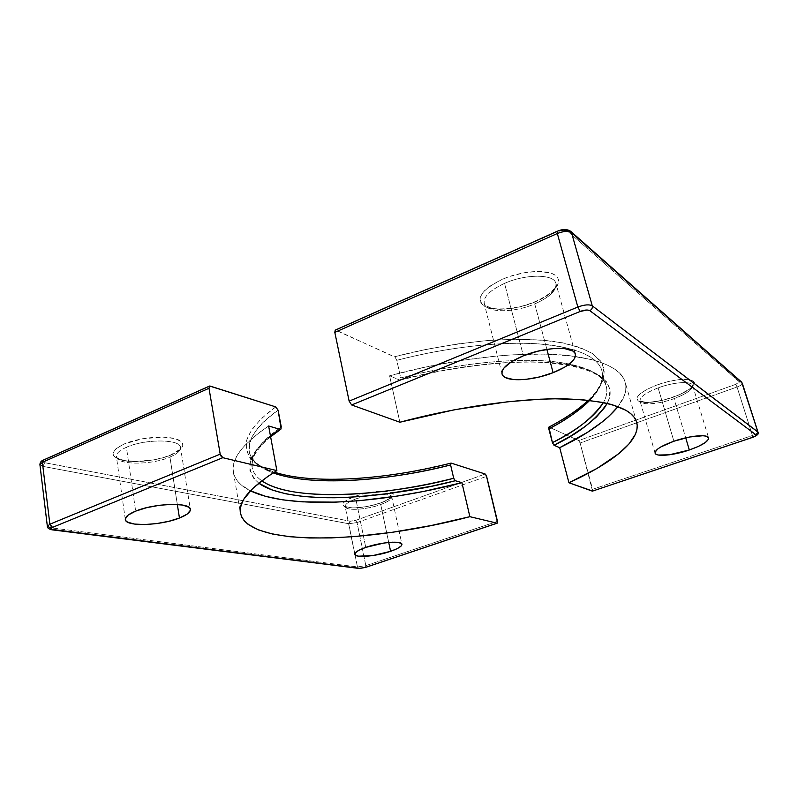 <?xml version="1.0" encoding="UTF-8"?>
<svg xmlns="http://www.w3.org/2000/svg" width="798" height="798" viewBox="0 0 798 798"><rect width="100%" height="100%" fill="white"/><g stroke="black" fill="none" stroke-linecap="round" stroke-linejoin="round"><path stroke-width="0.6" stroke-dasharray="3.99 2.99" d="M381.384 502.76C367.898 507.179 356.367 508.755 346.781 507.498C339.619 505.254 342.103 501.613 354.222 496.565L344.576 501.533L342.571 504.545L344.467 506.78L353.644 508.027L367.429 506.511L381.384 502.76L391.05 497.962L393.414 494.94L393.165 493.653L389.783 491.807L378.611 491.329L363.669 493.733L354.222 496.565C368.407 491.917 380.257 490.321 389.783 491.807C396.247 494.291 393.444 497.942 381.384 502.76M355.828 498.92C347.758 502.042 344.287 504.775 345.404 507.139C347.459 511.029 367.489 509.473 380.726 504.526C388.187 501.733 391.858 499.139 391.738 496.745C389.234 493.244 380.267 493.074 364.836 496.236L355.828 498.92L365.753 547.398L355.828 498.92C348.536 501.703 344.975 504.246 345.155 506.55C345.504 511.089 366.721 509.782 380.726 504.526L388.726 542.45L380.726 504.526C388.925 501.433 392.516 498.66 391.499 496.196C389.743 492.306 369.284 493.792 355.828 498.92M171.41 454.89C157.984 460.576 135.74 463.199 122.922 460.476C109.715 456.745 110.064 451.269 123.949 444.067L115.929 448.815L113.795 451.259L113.017 453.613L113.615 455.788L118.683 459.279L122.922 460.476L133.944 461.583L153.585 459.927L166.044 456.865L175.929 452.705L179.43 450.391L182.902 445.713L182.692 443.508L181.156 441.523L178.343 439.828L174.323 438.491L163.291 437.134L142.702 438.71L123.949 444.067C137.845 437.932 161.994 435.329 174.323 438.491C186.413 442.681 185.445 448.147 171.41 454.89M126.423 447.269C118.373 450.94 115.181 454.471 116.857 457.882C120.438 465.374 152.877 464.645 169.934 457.064C177.226 453.922 180.737 450.72 180.488 447.459C180.627 439.1 145.086 438.681 126.423 447.269L135.66 511.119L126.423 447.269C119.471 450.391 116.129 453.493 116.398 456.586C116.757 465.204 151.72 465.224 169.934 457.064L177.336 504.466L169.934 457.064C178.283 453.424 181.655 449.823 180.049 446.252C177.126 438.87 143.849 439.279 126.423 447.269M270.632 436.815C260.268 444.765 253.584 455.598 252.896 458.87L252.108 467.289C253.006 472.346 256.228 476.845 261.774 480.785C256.328 477.005 253.106 472.506 252.108 467.289C249.934 455.877 259.659 442.481 281.305 427.12C261.165 440.466 251.43 453.863 252.108 467.289L249.305 451.598C251.33 460.845 259.28 467.947 273.175 472.895C258.931 467.628 250.971 460.526 249.305 451.598C249.505 454.072 251.021 457.015 253.864 460.426C257.036 464.486 263.879 468.386 274.382 472.137M278.123 410.212C256.657 425.933 247.051 439.728 249.305 451.598C248.537 437.653 258.143 423.858 278.123 410.212M275.749 406.9L261.375 418.551L251.689 429.733L246.682 440.137L246.173 449.543L249.864 457.803L257.385 464.785L268.327 470.421L282.243 474.69L298.701 477.603L317.265 479.159L337.514 479.418L359.08 478.431L381.574 476.236L404.646 472.915L451.219 463.139C405.125 475.189 331.27 485.583 282.243 474.69C269.505 471.199 259.609 466.591 252.557 460.875C247.41 454.621 245.435 447.778 246.632 440.336C250.502 428.985 261.225 417.444 275.749 406.9M47.351 526.321L50.344 527.727L357.454 566.939L365.833 565.632L357.055 522.57L355.579 520.416L357.055 522.57L486.61 476.346L357.055 522.57L348.746 523.747L350.033 521.204L348.746 523.747L42.912 466.381L39.92 464.645L42.912 466.381L44.668 462.72L350.033 521.204L355.579 520.416L485.194 474.022L355.579 520.416L350.531 521.264L43.86 462.511L42.753 461.174L44.319 459.987L210.562 386.003L44.319 459.987C42.055 461.174 42.164 462.082 44.668 462.72L42.912 466.381L50.344 527.727L357.454 566.939L348.746 523.747L357.055 522.57L365.833 565.632L497.473 521.323L365.833 565.632L357.454 566.939L348.746 523.747L42.912 466.381L50.344 527.727L51.88 529.802M268.627 425.992C242.642 443.728 230.891 459.109 233.365 472.137C234.891 479.778 240.577 486.002 250.412 490.8L241.186 484.875L237.475 481.044L234.851 476.845L233.395 472.296L233.146 467.419L234.173 462.212L236.507 456.715L240.178 450.95L245.225 444.955L259.46 432.436L268.627 425.992M258.751 483.159L253.475 478.122L249.854 470.311L250.462 461.344L255.589 451.369L265.415 440.606L270.522 436.247C247.929 453.853 244.008 469.493 258.751 483.159M357.454 566.939L358.821 568.415L357.454 566.939M365.833 565.632L365.434 567.448L365.833 565.632M674.031 396.945C657.422 402.441 645.552 403.808 638.41 401.055C634.45 397.015 640.545 391.688 656.694 385.075L646.749 389.474L639.826 394.052L637.841 396.197L636.934 398.122L637.133 399.758L638.41 401.055L643.926 402.461L647.936 402.521L663.118 400.237L679.128 394.94L690.859 388.287L694.25 384.157L694.32 382.432L693.282 381.025L687.996 379.409L679.148 379.599L668.116 381.594L656.694 385.075C671.677 379.509 689.103 377.624 693.282 381.025C696.255 385.414 689.831 390.721 674.031 396.945M658.131 387.878C645.233 392.965 639.238 397.434 640.146 401.284C641.891 405.554 659.168 404.147 673.991 398.671C686.519 393.893 692.724 389.474 692.604 385.424C691.786 380.806 673.662 382.013 658.131 387.878L673.881 441.224L658.131 387.878C645.772 392.716 639.727 397.065 639.996 400.915C640.934 405.584 658.699 404.337 673.991 398.671L685.701 437.833L673.991 398.671C686.958 393.703 693.123 389.185 692.484 385.125C690.998 380.826 673.253 382.172 658.131 387.878M535.249 301.883C516.745 309.704 493.304 311.689 484.097 305.983C475.568 298.572 481.623 289.674 502.291 279.3L489.733 286.253L485.154 290.023L481.962 293.794L480.256 297.395L480.067 300.706L481.374 303.609L484.097 305.983L488.117 307.769L499.339 309.365L513.343 308.218L520.785 306.661L535.249 301.883L541.772 298.811L547.508 295.42L555.737 288.148L557.912 284.547L558.62 281.135L557.822 278.063L555.498 275.45L551.737 273.405L540.426 271.41L525.633 272.447L509.782 276.417L502.291 279.3C521.882 270.662 547.408 268.936 555.498 275.45C563.887 281.834 553.872 294.143 535.249 301.883M504.545 283.38C489.124 290.642 482.461 297.634 484.546 304.367C488.047 313.135 514.56 312.686 534.74 303.918C549.632 297.305 556.705 290.482 555.957 283.48C554.381 273.993 526.022 273.694 504.545 283.38L523.388 355.808L504.545 283.38C490.082 290.113 483.299 296.766 484.187 303.34C486.022 313.035 513.683 313.095 534.74 303.918L546.879 349.354L534.74 303.918C550.43 296.886 557.403 289.794 555.647 282.622C552.675 273.874 525.234 274.063 504.545 283.38M588.306 400.237C599.627 389.155 604.166 379.359 601.931 370.831C603.867 380.676 599.797 390.531 589.712 400.397C600.076 389.893 604.146 380.038 601.931 370.831C597.702 356.277 576.475 347.29 538.251 343.868C500.286 341.295 447.239 347.22 396.776 360.317L400.716 377.903C451.449 364.796 504.695 358.601 542.72 360.736C580.994 363.689 602.171 372.177 606.241 386.182C607.607 391.309 606.67 396.766 603.418 402.541C606.64 396.925 607.577 391.469 606.241 386.182C602.58 371.419 574.071 360.866 531.259 360.337C488.396 359.788 438.621 368.028 400.716 377.903L396.776 360.317L395.14 357.225L336.028 330.163L559.179 230.931M592.555 491.149L580.106 442.99L592.585 489.304L752.434 435.489C756.075 434.202 757.92 433.085 757.99 432.137C757.92 433.085 756.075 434.202 752.434 435.489L737.043 387L580.106 442.99L578.74 440.546L735.776 384.327C738.479 383.279 739.626 382.402 739.217 381.693L567.278 230.911L739.357 381.923L735.776 384.327L578.74 440.546L548.924 427.09M579.787 407.978L591.079 398.082L599.178 388.207L603.687 378.571L604.266 369.414L600.595 360.975L592.485 353.554L579.827 347.409L562.7 342.821L541.353 340.018L516.256 339.21L488.087 340.487L457.713 343.908L426.142 349.384L394.481 356.746L335.32 330.093L557.822 231.46C562.041 229.804 565.193 229.625 567.278 230.911L570.59 231.221L567.278 230.911M592.665 491.049L592.585 489.304L752.434 435.489L737.043 387C740.644 385.634 742.429 384.407 742.399 383.319C742.389 384.427 740.604 385.643 737.043 387L580.106 442.99L578.74 440.546L549.214 427.11C565.213 418.8 579.238 409.055 591.278 397.883C598.211 390.262 602.59 382.531 604.425 374.671L602.171 363.449L592.485 353.554C582.181 347.878 568.276 343.679 550.76 340.955C531.598 339.23 510.91 339.05 488.675 340.447C454.611 343.788 423.209 349.215 394.481 356.746M400.137 380.137L431.558 372.646L463.319 367.04L493.852 363.419L522.131 361.863L547.298 362.342L568.665 364.756L585.782 368.925L598.38 374.641L606.41 381.624L609.961 389.624L609.253 398.362L607.168 403.369C617.762 384.855 600.325 366.871 553.662 362.821C507.069 358.751 444.506 368.157 399.688 380.048L389.594 375.788L425.524 367.06L461.553 360.407L496.276 356.068L512.755 354.811L543.239 354.093L569.632 355.728L591.268 359.519L600.166 362.152L607.747 365.225L613.981 368.686L618.899 372.516L622.5 376.666L624.804 381.095L625.861 385.753L625.702 390.611L624.385 395.638L618.001 406.611C624.774 398.012 627.178 389.933 625.233 382.382C621.871 369.883 605.253 361.245 575.388 356.467C531.997 349.873 457.942 356.935 389.594 375.788L399.868 422.232L389.594 375.788L399.688 380.048L400.666 379.738L400.716 377.903L400.776 379.459M752.763 437.264L752.434 435.489L752.694 437.354M735.776 384.327L737.043 387L735.776 384.327M739.217 381.693L741.631 382.132L739.217 381.693M400.277 380.107C451.548 366.791 505.503 360.427 543.837 362.462C582.37 365.654 603.168 373.554 606.241 386.182L601.931 370.831C598.101 355.489 569.523 344.297 526.81 343.339C484.037 342.382 434.481 350.442 396.776 360.317M354.771 554.311L345.135 506.491L351.669 507.887C360.776 508.007 370.581 506.301 381.075 502.78C390.262 498.311 393.813 496.276 391.718 496.685L401.923 544.236M125.306 519.478L116.398 456.586C117.087 456.596 114.413 458.082 125.276 460.626C141.914 462.291 157.026 460.406 170.632 454.96C179.38 449.932 182.662 447.439 180.488 447.459L190.353 509.324M233.365 472.137L240.437 513.064M655.088 453.104L639.996 400.915L645.791 402.342C654.29 402.352 663.637 400.546 673.841 396.905C682.39 393.614 688.095 390.571 690.958 387.778L692.604 385.424L708.614 437.912M502.012 373.863L484.187 303.34C483.438 304.118 485.413 305.544 490.122 307.639C495.488 310.262 518.71 309.125 534.77 301.784C541.752 298.721 547.298 295.39 551.408 291.779C556.356 286.522 555.308 286.542 555.937 285.335L555.957 283.48L575.358 354.083M636.664 422.282L625.233 382.382"/><path stroke-width="1.2" d="M390.601 551.318L388.726 542.45L390.601 551.318L397.304 548.595L401.214 545.952L401.723 543.807L398.641 542.48L392.397 542.201L383.918 543.039L365.753 547.398C380.247 542.231 401.933 540.436 401.933 544.266C401.973 546.311 398.202 548.665 390.601 551.318C376.357 556.326 354.99 558.201 354.771 554.321C354.671 552.356 358.332 550.051 365.753 547.398L358.99 550.221L355.28 552.884L355.14 554.979L358.521 556.196L373.105 555.518L390.601 551.318M179.45 518.022L177.336 504.466L179.45 518.022L187.001 514.211L190.303 510.411L190.153 508.695L188.767 507.179L182.463 505.034L172.258 504.346L159.7 505.254L146.792 507.638L135.66 511.119C154.752 503.039 190.712 502.151 190.363 509.363C190.542 512.166 186.902 515.059 179.45 518.022C160.847 525.692 125.495 526.929 125.306 519.508C125.106 516.855 128.558 514.052 135.66 511.119L128.119 515.109L125.286 518.969L125.785 520.665L127.51 522.101L134.283 524.047L144.488 524.555L156.578 523.588L168.807 521.303L179.45 518.022M281.305 427.12L278.123 410.212L281.105 428.925L279.958 429.314L268.627 425.992L276.866 470.601L267.5 476.645L252.916 488.286L243.899 499.099L241.445 504.107L240.308 508.815L240.467 513.204L241.844 517.264L244.397 520.964L248.068 524.316L258.472 529.912L272.527 534.032L289.694 536.715L309.454 537.982L331.32 537.912L354.811 536.555L392.197 532.296L430.97 525.583L469.882 516.685L497.044 523.169L365.155 567.478L360.048 568.385L51.391 529.343L50.912 528.436L52.518 527.368L222.792 457.693L276.866 470.601L222.792 457.693L221.176 456.446L220.198 454.142L49.865 524.206L42.374 462.311L39.92 464.645L42.374 462.311L208.996 388.277L220.198 454.142L208.996 388.277L209.814 385.973L275.749 406.9L278.123 410.212L275.749 406.9L209.635 386.042L208.996 388.277L42.374 462.311L43.272 460.107L42.374 462.311L49.865 524.206L52.518 527.368L222.792 457.693L220.198 454.142L49.865 524.206L47.351 526.321L49.865 524.206L52.518 527.368C50.204 528.466 50.304 529.244 52.818 529.702L51.91 529.802L50.344 527.727L47.351 526.321C47.122 527.817 48.638 528.974 51.91 529.802M454.581 480.147L453.693 478.251C376.945 497.753 291.669 501.403 261.774 480.785C295.33 504.545 399.15 493.364 453.693 478.251L450.601 464.925L453.693 478.251L455.319 480.735L431.957 486.142L385.364 494.052L362.791 496.406L341.175 497.623L320.866 497.623L302.272 496.366L285.804 493.802L271.889 489.912L258.751 483.159C274.422 494.8 310.522 499.299 348.965 497.314C388.915 494.511 424.366 488.975 455.319 480.735L454.98 480.556M450.601 464.925C402.002 477.892 317.534 488.775 273.175 472.895C311.17 486.511 383.908 481.832 450.601 464.925L451.219 463.139L485.194 474.022L486.351 475.548L497.553 522.72L497.044 523.169L469.882 516.685L461.912 482.67L455.319 480.735L461.912 482.67L469.882 516.685C368.137 543.458 248.188 547.787 240.437 513.064C238.193 501.403 250.333 487.259 276.866 470.601L268.627 425.992L279.958 429.314L270.522 436.247L280.577 429.334M451.219 463.139L485.194 474.022L486.61 476.346L497.473 521.323L497.264 523.159L365.155 567.478L359.559 568.346L51.88 529.802M250.412 490.8C289.774 509.872 380.865 503.927 461.912 482.67L423.349 491.478L397.613 496.017L359.888 500.635L335.868 502.132L302.582 501.852L282.881 499.867L265.734 496.396L250.412 490.8M358.821 568.415L52.07 529.822M365.434 567.448L497.224 523.169M689.332 449.982L685.701 437.833L689.332 449.982L698.469 446.371L705.203 442.611L708.484 439.249L708.614 437.893C708.554 441.404 702.12 445.424 689.332 449.982C673.721 455.399 655.826 457.094 655.088 453.104C654.988 449.793 661.253 445.833 673.881 441.224C689.751 435.618 708.016 433.942 708.614 437.912L705.781 436.097L702.898 435.738L689.801 436.975L673.881 441.224L660.834 446.94L657.961 448.825L655.108 452.127L655.218 453.404L656.335 454.391L658.4 455.03L669.332 454.8L689.332 449.982M553.114 372.676L546.879 349.354L553.114 372.676L564.725 367.13L572.625 361.085L574.76 358.152L575.528 355.419L574.879 353.005L572.814 351.01L564.725 348.606L552.406 348.656L537.822 351.19L523.388 355.808C545.493 346.621 574.181 345.923 575.378 354.142C575.847 360.227 568.425 366.402 553.114 372.676C531.478 381.374 503.518 382.282 502.022 373.893C501.373 368.197 508.496 362.172 523.388 355.808L511.488 361.723L503.997 367.958L502.261 370.88L501.942 373.524L503.029 375.788L505.463 377.594L513.842 379.629L525.762 379.389L539.488 376.955L553.114 372.676M548.665 427.648L548.815 428.875C566.291 419.718 579.927 410.222 589.712 400.397C578.241 411.389 564.605 420.875 548.815 428.875L552.415 442.621L548.894 427.11C565.483 418.411 578.62 409.454 588.306 400.237M552.415 442.621C575.398 431.608 592.395 418.252 603.418 402.541C595.138 416.147 578.141 429.504 552.415 442.621L553.972 445.254L559.697 447.678L568.944 482.76L597.044 468.396L618.879 453.593L629.143 443.788L635.408 434.282L636.894 429.723L637.203 425.334L636.285 421.154L634.111 417.214L630.62 413.564L625.802 410.222L612.126 404.666L603.258 402.511L581.622 399.618L555.119 398.801L540.246 399.209L507.817 401.743L454.591 409.733L399.868 422.232L351.659 404.965L580.186 311.459L587.129 310.003L589.792 310.641L756.175 434.94L755.576 435.977L752.594 437.324L592.365 491.149L568.944 482.76L592.665 491.049M549.214 427.11L565.702 417.703L579.787 407.978M559.179 230.931L563.358 230.063L567.278 230.911M752.763 437.264L752.714 437.354C757.472 435.409 759.227 433.663 757.98 432.117L741.661 382.152L570.76 231.37C567.119 228.956 562.61 228.926 557.253 231.28L557.323 233.515L557.313 231.25L335.22 330.133L334.811 332.377L557.323 233.515L577.852 307.031C584.395 304.637 589.203 304.238 592.276 305.834L571.538 232.677L742.22 383.05L757.99 432.137L592.276 305.834L571.538 232.677C568.425 230.752 563.687 231.031 557.323 233.515L577.852 307.031L349.135 401.115L351.659 404.965L399.868 422.232C457.942 406.691 520.057 398.102 564.106 398.82C608.385 400.416 632.575 408.247 636.674 422.312C641.602 439.997 612.275 463.129 568.944 482.76L559.697 447.678C586.919 434.501 606.35 420.815 618.001 406.611L608.555 416.626L602.251 421.942L587.268 432.476L559.697 447.678L553.972 445.254C578.261 433.803 595.986 419.838 607.168 403.369L604.585 407.598L596.325 417.105L584.874 426.661L570.62 436.097L553.972 445.254M335.22 330.133L334.811 332.377L349.135 401.115L334.811 332.377L557.323 233.515C563.687 231.031 568.425 230.752 571.538 232.677L742.22 383.05L757.811 431.898L756.175 434.94C756.554 435.528 755.357 436.326 752.594 437.324L592.365 491.149L752.694 437.354M589.792 310.641L756.175 434.94L757.811 431.898L592.276 305.834C592.655 307.978 591.827 309.584 589.792 310.641C591.827 309.584 592.655 307.978 592.276 305.834C589.203 304.238 584.395 304.637 577.852 307.031L580.186 311.459C584.535 309.863 587.737 309.594 589.792 310.641M577.852 307.031L349.135 401.115L351.659 404.965L580.186 311.459L577.852 307.031M209.625 386.042L43.272 460.107C41.117 460.935 40.01 462.441 39.92 464.645L47.351 526.321M358.95 568.425L365.364 567.468M270.632 436.815L280.776 429.254M274.382 472.137C312.946 484.765 385.045 479.947 450.91 463.129"/></g></svg>
